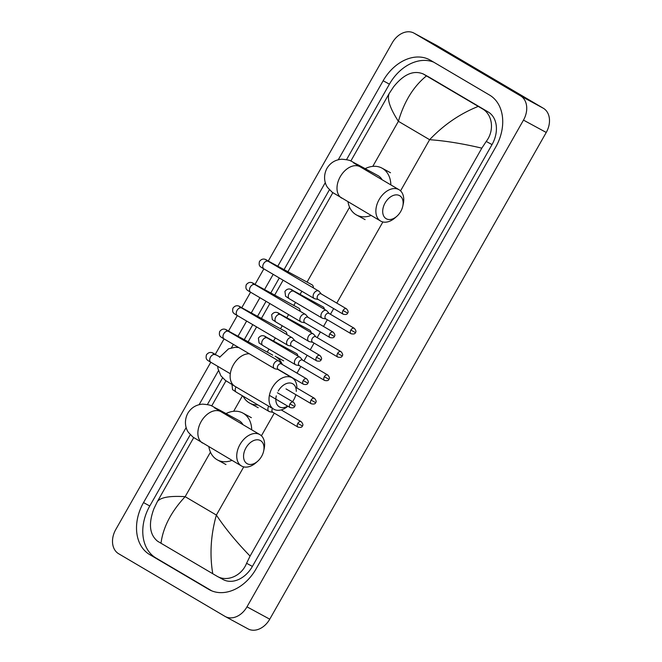 <?xml version="1.0" encoding="UTF-8"?>
<svg xmlns="http://www.w3.org/2000/svg" width="662" height="662" viewBox="0 0 662 662"><rect width="100%" height="100%" fill="white"/><g stroke="black" fill="none" stroke-linecap="round" stroke-linejoin="round"><path stroke-width="0.99" d="M385.094 202.961A13.331 8.896 120.5 0 0 384.655 217.442A13.331 8.896 120.5 0 0 396.795 216.333A13.331 8.896 120.5 0 0 400.742 211.451A13.331 8.896 120.5 0 0 402.786 206.172A13.331 8.896 120.5 0 0 397.655 194.967A13.331 8.896 120.5 0 0 385.094 202.961M396.795 216.333L395.098 217.823A18.18 12.139 -59.5 0 1 380.584 221.034A18.18 12.139 -59.5 0 1 379.136 199.585A18.18 12.139 -59.5 0 1 399.029 189.713A18.18 12.139 -59.5 0 1 403.266 203.962L402.786 206.172M382.115 179.75A18.18 13.53 -61.5 0 0 378.242 175.753A18.18 13.53 -61.5 0 0 377.936 175.579L358.018 164.772C349.42 160.717 352.383 160.212 341.782 159.211C335.27 159.741 330.313 162.802 326.912 168.396C322.551 176.82 325.199 184.458 327.715 187.644L332.208 192.253L380.584 221.034M371.109 215.456A26.662 19.843 118.5 0 1 356.553 214.993A26.662 19.843 118.5 0 1 356.098 214.736A26.662 19.843 118.5 0 1 348.005 201.844M365.176 168.661A26.662 19.843 118.5 0 1 381.982 168.123A26.662 19.843 118.5 0 1 382.437 168.38A26.662 19.843 118.5 0 1 390.845 184.888M276.302 395.851A13.331 8.896 120.5 0 0 287.664 406.112M292.513 401.652A13.331 8.896 120.5 0 0 293.878 399.567A13.331 8.896 120.5 0 0 295.831 394.676M287.887 406.245A18.18 12.139 -59.5 0 1 273.72 409.149A18.18 12.139 -59.5 0 1 272.272 387.7A18.18 12.139 -59.5 0 1 292.165 377.828A18.18 12.139 -59.5 0 1 296.882 387.982M257.948 404.929A26.662 19.843 118.5 0 1 249.69 403.108A26.662 19.843 118.5 0 1 249.235 402.852A26.662 19.843 118.5 0 1 243.128 396.19M283.65 360.873L275.119 356.239A26.662 19.843 118.5 0 1 275.574 356.495A26.662 19.843 118.5 0 1 282.293 364.481M296.278 391.366A13.331 8.896 120.5 0 0 289.658 382.975A13.331 8.896 120.5 0 0 278.23 391.077M245.958 447.876A13.331 8.896 120.5 0 0 245.519 462.366A13.331 8.896 120.5 0 0 257.659 461.257A13.331 8.896 120.5 0 0 261.606 456.366A13.331 8.896 120.5 0 0 263.65 451.087A13.331 8.896 120.5 0 0 258.519 439.891A13.331 8.896 120.5 0 0 245.958 447.876M257.659 461.257L255.962 462.746A18.18 12.139 -59.5 0 1 241.448 465.957A18.18 12.139 -59.5 0 1 240 444.5A18.18 12.139 -59.5 0 1 259.893 434.628A18.18 12.139 -59.5 0 1 264.13 448.886L263.65 451.087M242.987 424.665A18.18 13.53 -61.5 0 0 239.114 420.676A18.18 13.53 -61.5 0 0 238.8 420.502L218.882 409.695C210.284 405.64 213.247 405.127 202.646 404.134C196.134 404.664 191.177 407.726 187.776 413.32C183.415 421.744 186.063 429.373 188.579 432.567L193.072 437.177L241.448 465.957M231.973 460.38A26.662 19.843 118.5 0 1 217.417 459.908A26.662 19.843 118.5 0 1 216.97 459.66A26.662 19.843 118.5 0 1 208.869 446.767M226.04 413.576A26.662 19.843 118.5 0 1 242.846 413.047A26.662 19.843 118.5 0 1 243.302 413.303A26.662 19.843 118.5 0 1 251.709 429.812M313.374 287.904A4.361 3.244 -61.5 0 0 312.009 284.784A4.361 3.244 -61.5 0 0 311.934 284.743A4.361 3.244 -61.5 0 0 311.86 284.701M321.368 294.019L319.175 291.454A4.361 2.913 120.5 0 0 318.67 291.023A4.361 2.913 120.5 0 0 318.604 290.99A4.361 2.913 120.5 0 0 313.896 293.39A4.361 2.913 120.5 0 0 314.243 298.545A4.361 2.913 120.5 0 0 314.301 298.579A4.361 2.913 120.5 0 0 314.855 298.777L318.165 299.447M346.474 308.806C348.204 310.842 348.584 312.265 347.616 313.076L343.024 310.519A3.153 2.102 120.5 0 1 346.474 308.806L321.161 293.903A3.153 2.102 120.5 0 0 321.12 293.878A3.153 2.102 120.5 0 0 317.71 295.608A3.153 2.102 120.5 0 0 317.967 299.332A3.153 2.102 120.5 0 0 318.008 299.356M300.109 311.256A4.361 3.244 -61.5 0 0 298.744 308.128A4.361 3.244 -61.5 0 0 298.67 308.087A4.361 3.244 -61.5 0 0 298.595 308.045M308.103 317.363L305.91 314.798A4.361 2.913 120.5 0 0 305.405 314.367A4.361 2.913 120.5 0 0 305.348 314.334A4.361 2.913 120.5 0 0 300.631 316.742A4.361 2.913 120.5 0 0 300.978 321.889A4.361 2.913 120.5 0 0 301.036 321.922A4.361 2.913 120.5 0 0 301.599 322.121L304.909 322.799M333.209 332.159C334.939 334.194 335.32 335.617 334.351 336.428L329.767 333.863A3.153 2.102 120.5 0 1 333.209 332.159L307.896 317.247A3.153 2.102 120.5 0 0 307.855 317.222A3.153 2.102 120.5 0 0 304.454 318.96A3.153 2.102 120.5 0 0 304.702 322.675A3.153 2.102 120.5 0 0 304.743 322.7M286.853 334.6A4.361 3.244 -61.5 0 0 285.488 331.472A4.361 3.244 -61.5 0 0 285.413 331.43A4.361 3.244 -61.5 0 0 285.339 331.397M294.847 340.715L292.645 338.141A4.361 2.913 120.5 0 0 292.141 337.719A4.361 2.913 120.5 0 0 292.083 337.678A4.361 2.913 120.5 0 0 287.366 340.086A4.361 2.913 120.5 0 0 287.713 345.233A4.361 2.913 120.5 0 0 287.771 345.266A4.361 2.913 120.5 0 0 288.334 345.473L291.644 346.143M319.953 355.502C321.674 357.538 322.055 358.961 321.087 359.772L316.502 357.215A3.153 2.102 120.5 0 1 319.953 355.502L294.64 340.591A3.153 2.102 120.5 0 0 294.598 340.566A3.153 2.102 120.5 0 0 291.189 342.304A3.153 2.102 120.5 0 0 291.437 346.019A3.153 2.102 120.5 0 0 291.479 346.044M272.711 355.196A4.361 3.244 -61.5 0 0 272.223 354.824A4.361 3.244 -61.5 0 0 272.148 354.782A4.361 3.244 -61.5 0 0 272.074 354.741M281.582 364.059L279.389 361.485A4.361 2.913 120.5 0 0 278.884 361.063A4.361 2.913 120.5 0 0 278.818 361.03A4.361 2.913 120.5 0 0 274.109 363.43A4.361 2.913 120.5 0 0 274.449 368.577A4.361 2.913 120.5 0 0 274.515 368.61A4.361 2.913 120.5 0 0 275.069 368.817L278.379 369.487M306.688 378.846C308.418 380.882 308.798 382.305 307.83 383.116L303.237 380.559A3.153 2.102 120.5 0 1 306.688 378.846L281.375 363.935A3.153 2.102 120.5 0 0 281.333 363.91A3.153 2.102 120.5 0 0 277.924 365.647A3.153 2.102 120.5 0 0 278.181 369.363A3.153 2.102 120.5 0 0 278.222 369.388M324.405 309.311A4.361 3.244 -61.5 0 0 323.039 306.862A4.361 3.244 -61.5 0 0 322.965 306.82A4.361 3.244 -61.5 0 0 322.89 306.779M329.188 313.54L326.995 310.966A4.361 2.913 120.5 0 0 326.49 310.536A4.361 2.913 120.5 0 0 326.432 310.503A4.361 2.913 120.5 0 0 321.715 312.911A4.361 2.913 120.5 0 0 322.063 318.058A4.361 2.913 120.5 0 0 322.121 318.091A4.361 2.913 120.5 0 0 322.684 318.29L325.994 318.968M354.294 328.327C356.024 330.363 356.404 331.786 355.436 332.597L350.852 330.032A3.153 2.102 120.5 0 1 354.294 328.327L328.989 313.416A3.153 2.102 120.5 0 0 328.94 313.391A3.153 2.102 120.5 0 0 325.538 315.129A3.153 2.102 120.5 0 0 325.787 318.844A3.153 2.102 120.5 0 0 325.828 318.869M311.14 332.655A4.361 3.244 -61.5 0 0 309.775 330.206A4.361 3.244 -61.5 0 0 309.7 330.164A4.361 3.244 -61.5 0 0 309.626 330.123M315.931 336.884L313.738 334.31A4.361 2.913 120.5 0 0 313.225 333.888A4.361 2.913 120.5 0 0 313.167 333.855A4.361 2.913 120.5 0 0 308.451 336.255A4.361 2.913 120.5 0 0 308.798 341.402A4.361 2.913 120.5 0 0 308.856 341.435A4.361 2.913 120.5 0 0 309.419 341.642L312.729 342.312M341.038 351.671C342.759 353.707 343.139 355.13 342.171 355.941L337.587 353.384A3.153 2.102 120.5 0 1 341.038 351.671L315.724 336.759A3.153 2.102 120.5 0 0 315.683 336.735A3.153 2.102 120.5 0 0 312.274 338.472A3.153 2.102 120.5 0 0 312.522 342.188A3.153 2.102 120.5 0 0 312.572 342.213M297.883 355.999A4.361 3.244 -61.5 0 0 296.518 353.549A4.361 3.244 -61.5 0 0 296.444 353.508A4.361 3.244 -61.5 0 0 296.369 353.467M302.666 360.227L300.474 357.662A4.361 2.913 120.5 0 0 299.969 357.232A4.361 2.913 120.5 0 0 299.903 357.199A4.361 2.913 120.5 0 0 295.194 359.598A4.361 2.913 120.5 0 0 295.542 364.745A4.361 2.913 120.5 0 0 295.6 364.787A4.361 2.913 120.5 0 0 296.154 364.985L299.464 365.656M327.773 375.015C329.502 377.05 329.883 378.474 328.915 379.285L324.322 376.728A3.153 2.102 120.5 0 1 327.773 375.015L302.46 360.103A3.153 2.102 120.5 0 0 302.418 360.087A3.153 2.102 120.5 0 0 299.009 361.816A3.153 2.102 120.5 0 0 299.265 365.54A3.153 2.102 120.5 0 0 299.307 365.565M268.714 406.203A4.361 2.913 120.5 0 0 268.664 406.294A4.361 2.913 120.5 0 0 269.012 411.441A4.361 2.913 120.5 0 0 269.07 411.474A4.361 2.913 120.5 0 0 269.633 411.673L272.943 412.352M272.521 408.446A3.153 2.102 120.5 0 0 272.487 408.512A3.153 2.102 120.5 0 0 272.736 412.227A3.153 2.102 120.5 0 0 272.777 412.252M268.276 261.051L392.252 42.815A19.388 14.432 118.5 0 1 413.94 33.1A19.388 14.432 118.5 0 1 414.271 33.282L520.622 95.924A19.388 14.432 118.5 0 1 523.476 120.112L246.984 606.831A19.388 14.432 118.5 0 1 225.295 616.545A19.388 14.432 118.5 0 1 224.964 616.363L118.622 553.722A19.388 14.432 118.5 0 1 115.759 529.542L210.797 362.246M413.94 33.1L436.705 45.455A19.388 14.432 118.5 0 1 437.036 45.637L543.378 108.278A19.388 14.432 118.5 0 1 546.241 132.458L269.748 619.185A19.388 14.432 118.5 0 1 248.06 628.9L225.295 616.545M215.233 354.435L224.054 338.894M228.489 331.091L237.319 315.551M241.754 307.747L250.584 292.207M255.019 284.403L263.848 268.863M186.171 427.511L143.522 502.59A41.689 31.031 -61.5 0 0 149.67 554.582L208.753 589.379A41.689 31.031 -61.5 0 0 209.465 589.776A41.689 31.031 -61.5 0 0 256.086 568.89L495.722 147.063A41.689 31.031 -61.5 0 0 489.566 95.071L430.482 60.267A41.689 31.031 -61.5 0 0 429.77 59.87A41.689 31.031 -61.5 0 0 383.149 80.756L338.282 159.741M325.307 182.588L277.792 266.215M273.174 274.358L264.535 289.567M259.909 297.701L251.27 312.911M246.653 321.045L238.006 336.255M233.388 344.389L231.419 347.856M218.435 370.703L199.146 404.664M190.275 434.694L149.778 505.983A41.689 31.031 -61.5 0 0 155.934 557.975L211.807 590.885M433.693 62.162A41.689 31.031 -61.5 0 0 389.413 84.157L346.557 159.592M329.411 189.771L284.056 269.616M279.306 277.966L270.791 292.96M266.05 301.318L257.535 316.304M252.785 324.661L244.27 339.656M222.548 377.886L207.421 404.515M481.82 148.147C462.515 143.604 445.112 140.783 429.613 139.699C443.772 124.82 459.982 113.723 478.254 106.4L482.159 108.692C492.412 114.195 494.845 130.282 486.222 141.445L481.82 148.147L250.079 556.08L246.587 563.279C241.473 576.296 226.545 582.279 216.673 576.031L223.119 579.54A26.174 19.479 -61.5 0 0 252.396 566.424L492.023 144.597A26.174 19.479 -61.5 0 0 488.159 111.952L429.084 77.148A26.174 19.479 -61.5 0 0 428.637 76.9L422.695 73.672L426.477 75.907C413.576 86.3 404.217 101.435 398.392 121.311C389.976 108.311 386.898 99.06 389.157 93.565L350.827 161.04M216.673 576.031L157.589 541.235C149.529 534.631 148.313 523.783 153.923 508.697L157.415 501.498C160.651 497.327 169.902 495.722 185.153 496.674C171.177 511.652 163.125 527.175 160.99 543.245M332.837 192.7L287.945 271.726M283.121 280.216L274.68 295.07M269.864 303.56L261.424 318.422M256.599 326.904L248.159 341.766M225.974 380.815L211.691 405.963M193.701 437.623L157.415 501.498M389.157 93.565L393.559 86.871C403.621 74.318 413.46 69.998 423.076 73.896L429.084 77.148M478.254 106.4L426.477 75.907M212.767 573.747C209.564 554.615 210.764 535.053 216.375 515.061C225.039 528.193 236.268 541.872 250.079 556.08M361.146 167.395A18.18 13.53 -61.5 0 0 358.332 164.946A18.18 13.53 -61.5 0 0 358.018 164.772M353.458 162.761L360.161 166.816A18.18 12.139 120.5 0 0 340.268 176.688A18.18 12.139 120.5 0 0 341.708 198.137M249.317 353.773A18.18 12.139 120.5 0 0 233.405 364.803A18.18 12.139 120.5 0 0 234.845 386.252L273.72 409.149M222.01 412.318A18.18 13.53 -61.5 0 0 219.196 409.869A18.18 13.53 -61.5 0 0 218.882 409.695M214.322 407.684L221.025 411.739A18.18 12.139 120.5 0 0 201.132 421.611A18.18 12.139 120.5 0 0 202.58 443.06M268.515 261.482A4.361 3.244 -61.5 0 0 267.738 260.762A4.361 3.244 -61.5 0 0 267.663 260.72L311.934 284.743M267.059 261.101L265.992 259.959L268.325 261.374A4.361 2.913 120.5 0 0 263.55 263.741A4.361 2.913 120.5 0 0 263.418 263.981A4.361 2.913 120.5 0 0 263.898 268.888L314.243 298.545M343.024 310.519A3.153 2.102 120.5 0 0 343.272 314.235L317.967 299.332M255.251 284.825A4.361 3.244 -61.5 0 0 254.473 284.106A4.361 3.244 -61.5 0 0 254.398 284.064L298.67 308.087M253.794 284.445L252.735 283.303L255.06 284.718A4.361 2.913 120.5 0 0 250.286 287.085A4.361 2.913 120.5 0 0 250.153 287.325A4.361 2.913 120.5 0 0 250.633 292.232L300.978 321.889M329.767 333.863A3.153 2.102 120.5 0 0 330.015 337.587L304.702 322.675M241.986 308.178A4.361 3.244 -61.5 0 0 241.208 307.449A4.361 3.244 -61.5 0 0 241.133 307.408L285.413 331.43M240.529 307.789L239.47 306.655L241.796 308.062A4.361 2.913 120.5 0 0 237.021 310.428A4.361 2.913 120.5 0 0 236.897 310.677A4.361 2.913 120.5 0 0 237.368 315.584L287.713 345.233M316.502 357.215A3.153 2.102 120.5 0 0 316.75 360.931L291.437 346.019M228.729 331.521A4.361 3.244 -61.5 0 0 227.951 330.801A4.361 3.244 -61.5 0 0 227.877 330.76L272.148 354.782M227.265 331.132L226.205 329.999L228.539 331.405A4.361 2.913 120.5 0 0 223.764 333.78A4.361 2.913 120.5 0 0 223.632 334.02A4.361 2.913 120.5 0 0 224.112 338.927L274.449 368.577M303.237 380.559A3.153 2.102 120.5 0 0 303.486 384.274L278.181 369.363M289.973 403.903L294.565 406.46C295.533 405.649 295.153 404.225 293.423 402.19A3.153 2.102 120.5 0 0 289.973 403.903A3.153 2.102 120.5 0 0 290.229 407.618L269.393 395.346M215.464 354.865A4.361 3.244 -61.5 0 0 214.687 354.145A4.361 3.244 -61.5 0 0 214.612 354.104L219.817 356.926M214.008 354.484L212.949 353.343L215.274 354.758A4.361 2.913 120.5 0 0 210.499 357.124A4.361 2.913 120.5 0 0 210.367 357.364A4.361 2.913 120.5 0 0 210.847 362.271L230.31 373.732M294.002 291.404A4.361 3.244 -61.5 0 0 293.225 290.684A4.361 3.244 -61.5 0 0 293.15 290.635L322.965 306.82M292.538 291.015L291.479 289.882L293.812 291.288A4.361 2.913 120.5 0 0 289.037 293.663A4.361 2.913 120.5 0 0 288.905 293.903A4.361 2.913 120.5 0 0 289.377 298.81L322.063 318.058M350.852 330.032A3.153 2.102 120.5 0 0 351.1 333.756L325.787 318.844M280.738 314.748A4.361 3.244 -61.5 0 0 279.96 314.028A4.361 3.244 -61.5 0 0 279.885 313.987L309.7 330.164M279.281 314.359L278.214 313.225L280.547 314.632A4.361 2.913 120.5 0 0 275.773 317.007A4.361 2.913 120.5 0 0 275.64 317.247A4.361 2.913 120.5 0 0 276.12 322.154L308.798 341.402M337.587 353.384A3.153 2.102 120.5 0 0 337.835 357.099L312.522 342.188M267.473 338.092A4.361 3.244 -61.5 0 0 266.695 337.372A4.361 3.244 -61.5 0 0 266.62 337.33L296.444 353.508M266.016 337.711L264.957 336.569L267.283 337.984A4.361 2.913 120.5 0 0 262.508 340.351A4.361 2.913 120.5 0 0 262.375 340.591A4.361 2.913 120.5 0 0 262.855 345.498L295.542 364.745M324.322 376.728A3.153 2.102 120.5 0 0 324.57 380.443L299.265 365.54M311.066 400.071L315.65 402.637C316.618 401.826 316.237 400.402 314.508 398.358A3.153 2.102 120.5 0 0 311.066 400.071A3.153 2.102 120.5 0 0 311.314 403.795L286.001 388.884M297.801 423.415L302.385 425.98C303.353 425.169 302.973 423.746 301.251 421.711A3.153 2.102 120.5 0 0 297.801 423.415A3.153 2.102 120.5 0 0 298.049 427.139L272.736 412.227M236.036 386.956A4.361 2.913 120.5 0 0 235.986 387.047A4.361 2.913 120.5 0 0 235.854 387.287A4.361 2.913 120.5 0 0 236.334 392.194L269.012 411.441M400.551 190.863L429.613 139.699L398.392 121.311L372.789 166.369M243.748 466.876L216.375 515.061L185.153 496.674L210.45 452.146M233.661 411.292L242.458 395.802M267.266 352.134L268.987 349.106M273.538 341.087L275.326 337.934M280.531 328.782L282.244 325.762M286.803 317.735L288.591 314.591M293.787 305.439L295.509 302.418M300.068 294.391L301.855 291.247M307.052 282.095L349.586 207.223M261.416 435.778L274.275 413.138M296.998 373.136L300.805 366.442M303.916 360.964L307.151 355.271M310.263 349.793L314.069 343.098M317.181 337.62L320.408 331.927M323.528 326.449L327.326 319.754M330.437 314.276L333.673 308.583M336.784 303.105L382.884 221.952M246.984 606.831L269.748 619.185M523.476 120.112L546.241 132.458M520.622 95.924L543.378 108.278M414.271 33.282L437.036 45.637M149.778 505.983L143.522 502.59M155.934 557.975L149.67 554.582M389.413 84.157L383.149 80.756M210.185 590.156L208.753 589.379M488.159 111.952L482.159 108.692M492.023 144.597L486.222 141.445M252.396 566.424L246.587 563.279M381.982 168.123L390.522 172.757M356.553 214.993L365.093 219.618M360.161 166.816L399.029 189.713M238.709 347.525L234.919 347.327L228.555 348.841L219.618 357.315M249.69 403.108L258.221 407.734M277.817 369.371L292.165 377.828M217.699 366.309L217.955 368.66L220.851 375.759L225.345 380.369L234.845 386.252M242.846 413.047L251.386 417.681M217.417 459.908L225.957 464.542M221.025 411.739L259.893 434.628M267.663 260.72C264.436 258.271 261.705 258.536 259.446 261.515C258.569 266.083 259.711 266.447 263.898 268.888M268.325 261.374L318.67 291.023M343.272 314.235C345.903 314.773 347.351 314.384 347.616 313.076M254.398 284.064C251.179 281.615 248.44 281.88 246.19 284.859C245.312 289.426 246.454 289.791 250.633 292.232M255.06 284.718L305.405 314.367M330.015 337.587C332.647 338.117 334.087 337.728 334.351 336.428M241.133 307.408C237.915 304.959 235.175 305.223 232.925 308.211C232.048 312.77 233.19 313.143 237.368 315.584M241.796 308.062L292.141 337.719M316.75 360.931C319.382 361.46 320.83 361.08 321.087 359.772M227.877 330.76C224.65 328.302 221.911 328.567 219.66 331.554C218.783 336.122 219.925 336.486 224.112 338.927M228.539 331.405L278.884 361.063M303.486 384.274C306.117 384.812 307.565 384.423 307.83 383.116M214.612 354.104C211.393 351.654 208.654 351.919 206.403 354.898C205.526 359.466 206.66 359.83 210.847 362.271M293.423 402.19L277.378 392.74M290.229 407.618C292.861 408.156 294.3 407.767 294.565 406.46M289.377 298.81L285.587 296.245L284.933 291.437C287.184 288.45 289.923 288.185 293.15 290.635M293.812 291.288L326.49 310.536M351.1 333.756C353.731 334.285 355.18 333.905 355.436 332.597M276.12 322.154L272.33 319.589L271.668 314.781C273.927 311.802 276.658 311.529 279.885 313.987M280.547 314.632L313.225 333.888M337.835 357.099C340.467 357.629 341.915 357.248 342.171 355.941M262.855 345.498L259.065 342.941L258.412 338.125C260.663 335.146 263.402 334.881 266.62 337.33M267.283 337.984L299.969 357.232M324.57 380.443C327.202 380.981 328.65 380.592 328.915 379.285M314.508 398.358L295.591 387.22M311.314 403.795C313.945 404.325 315.385 403.936 315.65 402.637M236.334 392.194L232.536 389.628L232.014 384.572M301.251 421.711L281.201 409.902M298.049 427.139C300.68 427.669 302.129 427.288 302.385 425.98"/></g></svg>
